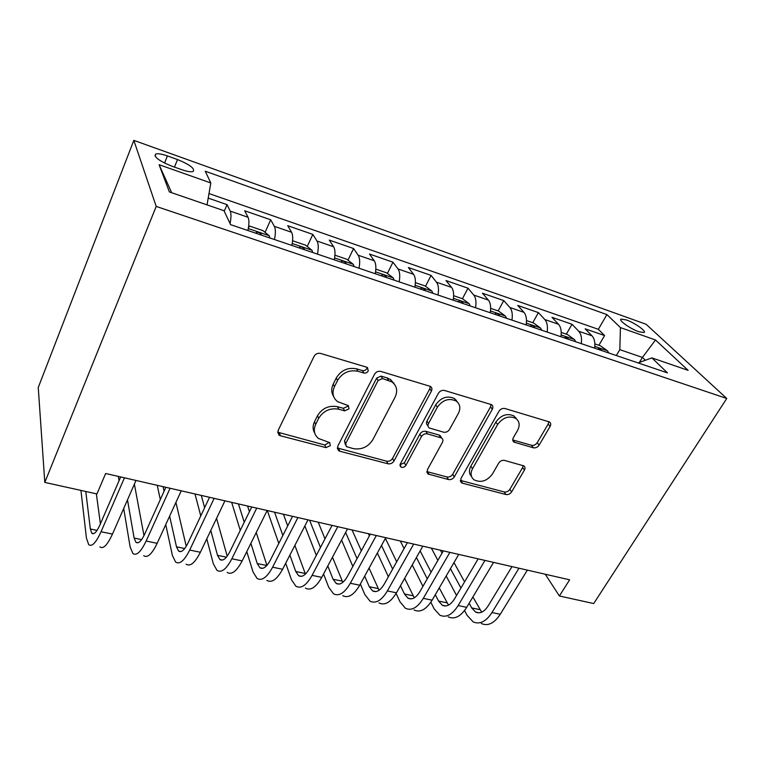 <?xml version="1.0" encoding="UTF-8"?>
<svg xmlns="http://www.w3.org/2000/svg" width="765" height="765" viewBox="0 0 765 765"><rect width="100%" height="100%" fill="white"/><g stroke="black" fill="none" stroke-linecap="round" stroke-linejoin="round"><path stroke-width="1.15" d="M368.242 371.006L367.506 367.582L366.731 367.219L320.573 353.42C317.762 352.875 315.591 353.851 314.071 356.347L278.049 430.628L278.948 435.027L280.478 435.773L325.995 447.63L330.317 445.67L329.734 442.629L318.46 438.469C314.128 434.75 313.201 430.045 315.696 424.336L318.68 418.331C323.413 410.748 330.117 407.716 338.799 409.227L344.623 410.853L349.012 408.864L348.352 405.641L337.566 401.635C332.851 397.771 331.819 392.78 334.468 386.65L337.547 380.473C342.395 372.689 349.194 369.619 357.924 371.274L363.796 373.014C365.689 373.368 367.171 372.698 368.242 371.006M333.617 396.394C331.264 392.713 331.121 388.639 333.186 384.173L336.246 378.015C341.075 370.241 347.846 367.19 356.557 368.845L362.409 370.585C364.303 370.939 365.775 370.279 366.837 368.587L367.171 367.391M277.647 432.177L324.781 445.001L329.332 442.38M314.721 433.086C312.656 429.634 312.589 425.847 314.501 421.754L317.475 415.758C322.189 408.204 328.874 405.182 337.518 406.693L343.332 408.319L347.702 406.339L347.999 405.421M626.344 319.942L621.056 319.11C618.187 320.172 630.417 328.893 638.861 331.742L644.073 332.526C646.827 331.369 634.644 322.773 626.344 319.942M533.329 447.783C535.653 448.185 537.585 447.305 539.115 445.134L550.121 426.421C551.096 424.518 550.886 423.026 549.471 421.955L504.938 408.52C502.509 408.07 500.52 408.979 498.971 411.235L460.884 478.613L461.486 482.734L462.576 483.231L505.914 494.525C508.218 494.888 510.112 494.018 511.594 491.924L524.427 470.093C525.345 468.333 525.153 466.937 523.862 465.904L504.527 460.406C502.175 460.014 500.243 460.903 498.732 463.064L492.373 474.09C487.009 481.089 480.917 483.021 474.118 479.865C470.724 477.092 470.188 473.392 472.502 468.763L497.613 424.537C502.844 417.489 508.888 415.424 515.715 418.35C519.531 421.286 520.152 425.283 517.599 430.351L513.334 437.743C512.397 439.588 512.617 441.042 513.984 442.113L533.329 447.783L531.484 445.297C533.798 445.699 535.72 444.828 537.24 442.667L548.199 423.992L548.792 421.63M156.203 206.426L44.8 482.419L96.945 493.932L105.647 473.497L569.619 579.813L559.387 595.983L593.707 603.556L726.75 398.469L156.203 206.426L133.827 140.368L646.1 324.264L726.75 398.469M431.384 391.173C432.302 389.203 432.005 387.616 430.475 386.43L380.817 371.427C378.13 370.92 376.026 371.867 374.496 374.286L337.719 446.282L338.522 450.604L339.889 451.254L387.96 463.781C390.494 464.192 392.502 463.274 393.965 461.046L431.384 391.173L429.796 388.744L430.293 386.325M444.542 390.475L491.541 404.656C493.004 405.785 493.262 407.324 492.316 409.265L454.286 476.882C452.813 479.043 450.862 479.932 448.443 479.55L427.989 473.984L427.329 469.806L442.399 442.409C443.279 440.592 443.031 439.129 441.663 438.02L427.463 433.879C424.938 433.439 422.93 434.357 421.429 436.614L405.832 465.445C404.389 467.377 402.715 467.884 400.803 466.956L400.305 464.001L438.412 393.258C439.952 390.925 441.998 389.997 444.542 390.475M598.88 345.283L604.599 335.567L585.158 328.826L591.976 335.797L578.713 331.226C581.151 333.961 582.012 338.101 581.285 343.638M566.32 334.171L572.01 324.264L551.976 317.322L558.507 324.255L544.823 319.541C547.157 322.275 547.941 326.454 547.157 332.058M532.756 322.715L538.407 312.617L517.752 305.455L523.977 312.359L509.863 307.492C512.081 310.217 512.779 314.425 511.938 320.105M498.149 310.906L503.762 300.597L482.447 293.205L488.347 300.081L473.774 295.06C475.868 297.776 476.471 302.012 475.572 307.769M462.443 298.713L468.008 288.204L446.005 280.573L451.551 287.401L436.499 282.218C438.469 284.915 438.967 289.18 438.01 295.022M425.522 286.263L431.097 275.4L408.367 267.521L413.549 274.3L397.991 268.945C399.808 271.623 400.21 275.926 399.187 281.845M387.386 273.421L392.971 262.185L369.485 254.037L374.257 260.76L358.173 255.223C359.837 257.882 360.124 262.223 359.024 268.228M347.979 260.167L353.573 248.52L329.294 240.105L333.626 246.76L316.987 241.023C318.479 243.672 318.642 248.032 317.475 254.123M307.224 246.493L312.828 234.396L287.716 225.685L291.58 232.273L274.348 226.335C275.668 228.955 275.706 233.354 274.463 239.531M265.072 232.359L270.686 219.775L244.685 210.767L248.051 217.27C249.247 219.871 249.199 224.288 247.908 230.523M171.503 166.053L181.821 169.706C187.234 171.561 191.001 172.173 193.124 171.542C195.218 168.721 190.016 164.724 177.518 159.55L167.411 155.936C161.922 154.023 158.049 153.383 155.792 153.994C153.536 156.758 158.776 160.784 171.503 166.053M604.599 335.567L598.335 329.304L606.932 314.597L205.24 171.217L210.815 182.959L207.047 204.886M606.932 314.597L620.434 327.592L655.49 339.976L688.127 370.346L651.885 357.886L667.453 372.88L230.6 224.652L223.982 210.71L169.361 191.919L159.091 164.695L210.815 182.959M224.231 211.236L227.052 204.647L230.198 211.111C231.269 213.55 231.221 217.69 230.074 223.543M270.686 219.775L274.348 226.335M312.828 234.396L316.987 241.023M353.573 248.52L358.173 255.223M392.971 262.185L397.991 268.945M431.097 275.4L436.499 282.218M468.008 288.204L473.774 295.06M503.762 300.597L509.863 307.492M538.407 312.617L544.823 319.541M572.01 324.264L578.713 331.226M598.335 329.304L208.988 193.545M227.052 204.647L208.204 198.116M639.377 362.457L642.437 357.418L619.822 349.662L616.322 355.524M44.8 482.419L38.25 387.501L133.827 140.368M545.263 574.228L559.387 595.983M645.364 360.267L642.437 357.418L655.49 339.976M291.848 245.431C293.062 239.282 292.976 234.903 291.58 232.273M334.267 259.823C335.405 253.77 335.194 249.409 333.626 246.76M375.252 273.727C376.323 267.76 375.988 263.437 374.257 260.76M393.028 382.739L393.755 382.959M414.869 287.171C415.864 281.281 415.424 276.997 413.549 274.3M453.186 300.176C454.114 294.362 453.578 290.107 451.551 287.401M490.26 312.751C491.13 307.023 490.499 302.797 488.347 300.081M526.157 324.934C526.97 319.282 526.244 315.094 523.977 312.359M560.936 336.734C561.692 331.159 560.888 326.999 558.507 324.255M651.885 357.886L638.106 362.916M594.635 348.171C595.352 342.663 594.462 338.541 591.976 335.797M619.822 349.662L620.434 327.592M171.676 192.723L159.091 164.695M338.522 450.604L337.269 447.974L386.564 461.161C389.089 461.572 391.087 460.664 392.541 458.436L429.796 388.744M382.49 378.541L378.082 380.54L345.742 443.537L346.306 446.578L353.239 448.606C361.596 449.963 368.118 446.999 372.823 439.712L395.084 397.15C397.934 390.896 396.911 385.837 392.005 381.955L382.49 378.541L381.047 376.112L376.657 378.101L378.082 380.54M345.417 444.761L344.46 440.936L376.657 378.101M394.329 384.087L390.532 379.526L387.09 377.91L388.553 380.339M381.047 376.112L387.09 377.91M426.822 471.594L446.875 476.939C449.284 477.322 451.226 476.432 452.698 474.281L490.547 406.837L491.092 404.417M441.338 437.819L440.076 435.495L439.014 434.998L425.914 431.345C423.399 430.915 421.4 431.823 419.909 434.08L404.379 462.835L405.832 465.445M400.038 464.68L404.379 462.835M458.388 413.358C460.865 408.204 460.128 404.092 456.179 401.013C448.931 397.81 442.648 399.885 437.331 407.238L428.524 423.514C427.645 425.369 427.903 426.86 429.308 427.989L443.537 432.177C446.024 432.617 448.022 431.699 449.533 429.452L458.388 413.358M457.48 402.074L454.515 398.575C447.286 395.371 441.023 397.437 435.734 404.771L437.331 407.238M428.037 425.933L427.75 425.474C426.354 424.346 426.086 422.863 426.966 421.008L435.734 404.771M512.76 439.932L531.484 445.297M516.605 419.019L513.889 415.921C507.071 412.995 501.056 415.051 495.844 422.079L497.613 424.537M471.517 476.471C468.983 473.659 468.763 470.236 470.858 466.191L495.844 422.079M460.358 480.41L504.183 491.933C506.487 492.287 508.371 491.426 509.844 489.342L522.629 467.568L523.203 465.569M80.937 490.394L86.435 538.082L88.673 544.604C91.867 547.118 95.988 542.834 101.047 531.732L124.446 477.8M99.861 546.851C103.17 549.385 107.368 545.129 112.465 534.094L136.007 480.449M120.679 476.939L100.091 524.58C96.715 532.01 93.961 534.898 91.81 533.224L90.337 528.998L85.776 491.465M100.406 523.824L96.361 493.798M248.51 227.301L249.859 226.153L262.94 230.619L269.261 235.783L269.806 237.953M261.487 235.132L261.458 234.884C260.196 232.847 258.522 231.977 256.447 232.283L256.208 233.335M292.507 241.329L292.947 240.86L305.589 245.173L312.024 250.327L312.675 252.498M304.642 249.773L304.613 249.533C303.322 247.525 301.706 246.674 299.756 246.961L299.545 248.042M334.917 255.185L346.794 259.239L353.344 264.384L354.09 266.545M346.335 263.915L346.287 263.676C344.986 261.707 343.418 260.865 341.572 261.142L341.4 262.242M375.835 269.156L386.631 272.837L393.277 277.963L394.118 280.133M386.621 277.59L386.564 277.351C385.254 275.419 383.724 274.587 381.984 274.845L381.859 275.974M123.701 508.486L130.136 546.965L132.871 553.477C136.514 556.059 140.932 551.919 146.134 541.046L170.079 488.261M143.686 555.658C147.435 558.249 151.929 554.147 157.16 543.332L181.238 490.814M165.862 487.295L144.795 533.932C141.334 541.218 138.379 544.001 135.921 542.289L134.124 538.063L127.487 499.87M143.983 535.643L134.382 484.159M118.336 476.404L119.053 480.697M165.737 524.637L172.421 555.553L175.615 562.074C179.679 564.704 184.375 560.697 189.701 550.064L214.143 498.359M186.086 564.178C190.256 566.827 195.008 562.849 200.373 552.263L224.929 500.826M209.524 497.298L188.018 542.987C184.47 550.111 181.334 552.808 178.599 551.058L176.495 546.832L169.629 516.126M186.249 546.315L175.912 502.433M164.073 491.254L163.05 486.645M157.236 485.316L160.315 499.574M206.78 538.828L213.359 563.881L216.992 570.384C221.448 573.071 226.402 569.198 231.843 558.775L256.734 508.113M227.129 572.421C231.68 575.117 236.691 571.273 242.161 560.908L267.157 510.504M251.733 506.966L229.825 551.737C226.201 558.727 222.892 561.328 219.899 559.54L217.509 555.323L210.786 530.441M227.215 556.165L216.562 518.354M204.628 507.683L201.31 495.414M194.999 493.97L200.765 515.906M246.779 551.594L253.024 571.933L257.059 578.436C261.879 581.161 267.061 577.422 272.617 567.2L297.91 517.551M266.88 580.415C271.785 583.15 277.026 579.43 282.601 569.265L307.999 519.856M292.555 516.318L270.294 560.21C266.603 567.056 263.131 569.571 259.899 567.764L257.241 563.537L250.882 543.332M266.928 565.392L256.227 532.545M249.428 511.67L247.583 506.019M244.245 522.265L238.46 503.925M231.671 502.376L240.267 530.384M415.385 282.658L425.168 285.995L431.909 291.102L432.837 293.272M425.579 290.805L425.522 290.566C424.193 288.673 422.71 287.85 421.056 288.099L420.97 289.247M285.699 563.231L291.465 579.746L295.883 586.239C301.037 589.002 306.44 585.378 312.091 575.366L337.757 526.683M305.398 588.151C310.638 590.924 316.088 587.329 321.759 577.365L347.511 528.911M332.067 525.373L309.481 568.414C305.723 575.127 302.118 577.565 298.646 575.72L295.749 571.512L289.887 555.103M305.436 574.094L294.869 545.397M287.697 525.899L283.404 514.223M282.859 535.443L274.549 512.196M267.31 510.542L278.795 543.446M453.635 295.711L462.471 298.723L469.289 303.82L470.293 305.981M463.274 303.6L463.207 303.361C461.869 301.496 460.425 300.683 458.857 300.922L458.818 302.079M323.557 573.989L328.74 587.329L333.511 593.803C338.981 596.604 344.585 593.095 350.322 583.265L376.323 535.519M342.739 595.658C348.285 598.469 353.937 594.979 359.693 585.206L385.77 537.68M370.327 534.142L347.453 576.37C343.638 582.949 339.889 585.311 336.208 583.437L333.081 579.239L327.812 565.985M342.806 582.356L332.479 557.197M325.001 538.837L318.221 522.199M320.459 547.501L309.605 520.229M304.862 525.957L316.318 555.39M490.652 308.343L498.598 311.059L505.483 316.127L506.564 318.288M499.765 315.983L499.688 315.744C498.35 313.918 496.934 313.115 495.452 313.334L495.443 314.511M360.344 584.02L364.905 594.673L370.002 601.137C375.768 603.968 381.563 600.563 387.377 590.924L413.674 544.078M378.952 602.935C384.785 605.775 390.628 602.399 396.461 592.808L422.825 546.172M407.401 542.634L384.26 584.077C380.387 590.532 376.514 592.818 372.641 590.924L369.294 586.726L364.676 576.131M379.086 590.255L369.065 568.118M361.329 550.752L352.063 529.954M357.045 558.66L345.627 532.469M341.572 540.08L352.837 566.435M526.502 320.583L533.597 323.002L540.549 328.051L541.697 330.212M535.108 327.975L535.031 327.736C533.683 325.938 532.297 325.144 530.891 325.364L530.929 326.55M396.107 593.42L399.999 601.806L405.402 608.252C411.446 611.111 417.413 607.812 423.303 598.354L449.868 552.368M414.095 609.992C420.205 612.861 426.21 609.59 432.12 600.181L458.742 554.405M443.327 550.867L419.956 591.546C416.036 597.886 412.048 600.104 407.984 598.192L404.436 594.003L400.497 585.674M414.295 597.828L404.647 578.33M396.691 561.806L385.397 538.369M392.646 569.064L381.486 545.483M368.414 533.702L369.409 535.844M377.365 552.999L388.362 576.724M561.223 332.431L567.525 334.582L574.534 339.612L575.749 341.764M569.361 339.593L565.23 337.011L565.306 338.216M430.838 602.227L434.08 608.73L439.77 615.156C446.072 618.044 452.201 614.85 458.149 605.564L484.962 560.41M448.204 616.848C454.573 619.746 460.731 616.571 466.707 607.334L493.568 562.38M478.173 558.852L454.582 598.794C450.623 605.019 446.531 607.171 442.294 605.239L438.555 601.06L435.314 594.673M448.491 605.134L439.244 587.912M431.106 572.144L420.138 550.924M427.262 578.828L416.428 557.494M400.315 541.018L404.083 548.572M412.23 564.914L422.93 586.373M594.883 343.925L600.439 345.818L607.486 350.819L608.768 352.961M602.571 350.858L598.517 348.314L598.641 349.529M464.556 610.518L467.176 615.462L473.143 621.859C479.684 624.776 485.966 621.668 491.972 612.555L518.995 568.204M481.338 623.504C487.936 626.43 494.247 623.351 500.272 614.266L527.343 570.126M511.986 566.597L488.204 605.832C484.197 611.952 480.009 614.027 475.61 612.086L471.699 607.917L469.155 603.222M481.701 612.172L472.894 596.968M464.584 581.859L453.989 562.571M460.941 588.046L450.442 568.663M442.027 553.133L440.449 550.207M431.364 548.132L437.876 560.363M446.186 575.988L456.552 595.476M248.051 217.27L230.198 211.111M164.552 163.088L167.411 155.936M174.468 167.095L177.518 159.55M356.557 368.845L357.924 371.274M336.246 378.015L337.547 380.473M333.186 384.173L334.468 386.65M343.332 408.319L344.623 410.853M337.518 406.693L338.799 409.227M317.475 415.758L318.68 418.331M314.501 421.754L315.696 424.336M324.781 445.001L325.995 447.63M279.416 433.133L280.478 435.773M362.409 370.585L363.796 373.014M392.541 458.436L393.965 461.046M386.564 461.161L387.96 463.781M338.637 448.625L339.889 451.254M344.46 440.936L345.742 443.537M490.547 406.837L492.316 409.265M452.698 474.281L454.286 476.882M446.875 476.939L448.443 479.55M427.625 471.909L429.146 474.52M439.014 434.998L440.602 437.532M425.914 431.345L427.463 433.879M419.909 434.08L421.429 436.614M426.966 421.008L428.524 423.514M513.076 440.038L514.874 442.514M470.858 466.191L472.502 468.763M522.629 467.568L524.427 470.093M509.844 489.342L511.594 491.924M504.183 491.933L505.914 494.525M460.96 480.63L462.576 483.231M548.199 423.992L550.121 426.421M537.24 442.667L539.115 445.134M101.047 531.732L112.465 534.094M90.337 528.998L97.031 530.384M269.098 235.658L248.3 228.572M311.862 250.203L292.211 243.509M353.181 264.25L334.601 257.939M393.114 277.838L375.567 271.862M146.134 541.046L157.16 543.332M134.124 538.063L141.611 539.612M189.701 550.064L200.373 552.263M176.495 546.832L184.728 548.534M231.843 558.775L242.161 560.908M217.509 555.323L226.44 557.169M272.617 567.2L282.601 569.265M257.241 563.537L266.813 565.517M431.737 290.977L415.156 285.335M312.091 575.366L321.759 577.365M295.749 571.512L305.187 573.463M469.117 303.686L453.454 298.36M350.322 583.265L359.693 585.206M456.332 400.21L455.452 399.952M333.081 579.239L342.242 581.132M505.311 316.002L490.508 310.963M387.377 590.924L396.461 592.808M369.294 586.726L378.178 588.572M540.377 327.927L526.387 323.165M423.303 598.354L432.12 600.181M515.926 417.862L515.18 417.633M404.436 594.003L413.062 595.782M574.362 339.488L561.147 334.993M458.149 605.564L466.707 607.334M438.555 601.06L446.932 602.801M607.314 350.695L594.835 346.449M491.972 612.555L500.272 614.266M471.699 607.917L479.837 609.609M620.721 319.674L621.056 319.11M154.999 155.993L155.792 153.994M277.896 432.388L278.948 435.027M390.532 379.526L392.005 381.955M426.841 471.995L427.989 473.984M440.076 435.495L441.663 438.02M399.971 465.436L400.803 466.956M454.515 398.575L456.179 401.013M512.856 440.564L513.984 442.113M513.889 415.921L515.715 418.35M460.387 480.956L461.486 482.734M91.81 533.224L93.732 533.616M256.17 232.914L256.447 232.283M299.498 247.525L299.756 246.961M341.333 261.64L341.572 261.142M135.921 542.289L138.073 542.729M178.599 551.058L180.961 551.546M219.899 559.54L222.462 560.066M259.899 567.764L262.644 568.328M298.646 575.72L301.563 576.322M336.208 583.437L339.287 584.077M372.641 590.924L375.864 591.594M407.984 598.192L411.35 598.88M442.294 605.239L445.785 605.957M475.61 612.086L479.225 612.822"/></g></svg>
